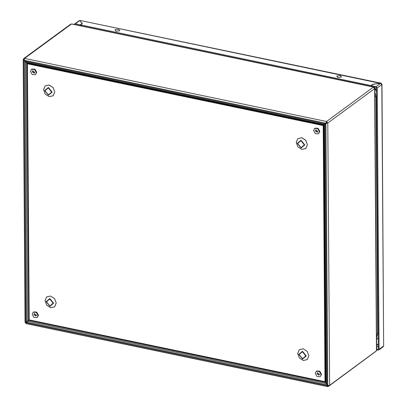 <?xml version="1.0" encoding="UTF-8"?>
<svg xmlns="http://www.w3.org/2000/svg" width="407" height="407" viewBox="0 0 407 407"><rect width="100%" height="100%" fill="white"/><g stroke="black" fill="none" stroke-linecap="round" stroke-linejoin="round"><path stroke-width="0.61" d="M373.733 87.174L373.29 87.042L374.669 88.762L374.837 88.553L376.668 350.615L329.599 385.302L327.716 385.51L326.953 384.691L325.9 382.265L324.104 125.02L325.89 123.458L327.767 123.046L326.541 121.495L326.022 122.965L323.906 124.776L27.071 62.775L24.125 60.221L24.603 58.425L23.769 58.577L23.204 59.788L24.135 60.236M327.716 385.51L325.89 123.458L327.157 122.919L326.521 122.125L326.516 121.49L24.603 58.425M327.696 385.505L328.032 385.928L327.742 386.65L326.963 384.707M327.157 122.919L327.767 123.046L329.599 385.276M24.242 59.096L23.977 59.595L23.372 59.468M23.769 58.577L70.67 24.161L71.973 23.962L373.529 86.95M25.885 322.481L26.063 322.736M25.27 322.456L25.997 323.397M374.837 88.553L374.638 88.334M327.742 386.65L26.211 323.667L25.956 322.822L28.872 320.431L325.702 382.427L326.755 384.859L26.709 322.186M328.032 385.928L327.767 385.877M23.982 59.971L23.977 59.595L24.115 60.073M24.898 61.187L26.511 321.942L26.842 321.698L25.758 322.578L23.927 60.384L26.877 62.943L28.673 320.182L25.758 322.578L25.036 322.222L23.204 59.788M326.521 122.125L326.022 122.965M24.125 60.221L325.692 123.209L324.934 123.845L24.888 61.177M27.89 321.215L325.997 383.48L326.47 384.02M326.236 383.76L325.33 381.425L323.54 125.305L323.992 124.69M325.33 381.491L325.941 382.707M25.463 61.808L25.885 62.393L27.691 320.97M27.208 62.861L25.692 62.134M26.679 62.678L27.747 63.543M29.375 319.933L28.872 320.431M28.673 320.182L29.228 319.81M27.071 62.775L27.788 63.533M323.845 125.046L323.514 125.29L323.906 124.776M323.504 125.3L27.803 63.538M324.074 125.051L323.54 125.346M324.104 125.02L323.55 125.336L325.33 381.4M375.798 351.399L328.541 386.345L328.942 385.521M328.037 386.528L328.541 386.345M327.767 385.872L328.296 385.571M323.209 125.549L325 381.68L29.228 319.902L27.437 63.772L323.209 125.549L323.54 125.305L27.768 63.528L27.437 63.772M325 381.68L325.33 381.44M316.931 373.768L319.052 375.198L319.464 374.298L317.343 372.868L316.931 373.768M317.847 372.685L317.755 373.158L319.378 374.771M316.234 371.357L316.646 371.052L319.78 371.194L321.53 374.338L320.161 376.709L317.028 376.567L315.283 373.423L316.234 371.357L319.368 371.494L321.113 374.644L320.161 376.709M317.77 131.42L315.649 129.991L315.232 130.891L317.358 132.321L317.77 131.42M316.147 129.808L316.061 130.286L317.684 131.899M314.54 128.48L314.952 128.174L318.086 128.317L319.831 131.461L318.467 133.832L315.333 133.694L313.583 130.545L314.54 128.48L317.674 128.622L319.419 131.766L318.467 133.832M33.842 314.636L35.964 316.066L36.376 315.166L34.254 313.741L33.842 314.636M34.753 313.553L34.666 314.031L36.289 315.644M33.145 312.225L33.557 311.925L36.691 312.062L38.441 315.211L37.073 317.577L33.939 317.44L32.189 314.296L33.145 312.225L36.279 312.367L38.024 315.511L37.073 317.577M34.681 72.293L32.56 70.864L32.143 71.764L34.264 73.189L34.681 72.293M33.059 70.681L32.972 71.154L34.595 72.767M31.451 69.353L31.863 69.048L34.997 69.19L36.742 72.334L35.378 74.705L32.245 74.562L30.494 71.418L31.451 69.353L34.58 69.49L36.33 72.634L35.378 74.705M381.975 84.361L383.648 345.925L381.827 84.595L377.223 87.973L376.149 86.635L371.281 85.618L373.071 84.305L380.586 83.379L381.827 84.595L381.975 84.361L381.1 83.201L372.766 84.239L372.771 84.524M378.271 346.55L376.638 346.749M380.754 83.41L80.011 20.442L381.1 83.201M80.011 20.788L82.372 23.586L80.581 24.898L80.586 25.697L370.981 86.35L371.286 86.126M372.766 84.239L370.975 85.556L80.581 24.898M370.975 85.556L370.981 86.35M377.223 87.973L379.049 349.303L383.648 345.925L383.216 346.744L378.703 350.056L379.049 349.303M371.281 85.618L371.286 86.411L376.154 87.429L376.465 87.81L378.286 349.14L377.986 349.399L376.658 349.12M74.7 23.957L79.212 20.645L79.843 20.564L74.374 24.466M75.407 23.82L80.276 24.837L80.281 25.631L75.224 24.644M80.276 24.837L82.066 23.52L79.843 20.564M82.066 23.52L82.072 23.809M80.281 25.631L80.586 25.407M376.663 349.913L378.703 350.056M376.643 346.85L378.271 346.652M336.701 76.058L340.42 75.6L341.519 77.065L337.8 77.523L336.701 76.058M114.998 29.752L118.717 29.294L119.816 30.759L116.097 31.212L114.998 29.752M378.21 337.708L376.587 339.474L378.21 338.039M376.48 89.916L373.901 86.961M376.5 350.89L374.669 88.762M374.669 88.604L327.767 123.021M328.139 385.566L327.752 385.846M71.479 24.003L24.578 58.42M326.541 121.495L373.443 87.078M373.29 87.042L71.632 24.038M25.956 322.822L327.365 385.78M326.953 384.691L325.132 124.094M326.195 383.318L324.389 124.746M324.191 124.496L26.084 62.23M48.357 94.902L51.664 92.114L48.306 87.937L44.999 90.72L48.357 94.902M48.377 87.469L52.132 92.145L48.428 95.263L44.673 90.588L48.377 87.469M49.827 305.957L53.134 303.174L49.781 298.992L46.474 301.78L49.827 305.957M49.847 298.529L53.602 303.205L49.903 306.318L46.149 301.643L49.847 298.529M301.002 147.67L304.309 144.887L300.956 140.705L297.649 143.493L301.002 147.67M301.022 140.242L304.777 144.917L301.078 148.031L297.324 143.361L301.022 140.242M302.477 358.73L305.784 355.942L302.432 351.765L299.12 354.553L302.477 358.73M302.498 351.297L306.252 355.972L302.554 359.091L298.799 354.416L302.498 351.297M49.11 84.997L45.187 85.877L43.585 89.652L45.243 94.109L49.191 96.637L53.119 95.752L54.721 91.977L53.058 87.525L49.11 84.997M49.196 96.663L45.228 94.124L43.559 89.642L45.172 85.846L49.115 84.961L53.088 87.5L54.757 91.982L53.144 95.777L49.196 96.663M50.585 296.057L46.657 296.937L45.06 300.712L46.719 305.169L50.666 307.692L54.589 306.812L56.191 303.037L54.533 298.58L50.585 296.057M50.672 307.723L46.703 305.179L45.035 300.702L46.642 296.907L50.59 296.021L54.558 298.56L56.227 303.037L54.619 306.832L50.672 307.723M303.235 348.824L299.308 349.71L297.705 353.479L299.369 357.936L303.317 360.465L307.239 359.579L308.842 355.81L307.183 351.353L303.235 348.824M303.322 360.49L299.349 357.951L297.685 353.469L299.293 349.679L303.24 348.789L307.209 351.333L308.877 355.81L307.265 359.605L303.322 360.49M301.76 137.77L297.838 138.65L296.235 142.425L297.893 146.881L301.841 149.405L305.764 148.524L307.366 144.75L305.708 140.293L301.76 137.77M301.846 149.435L297.878 146.891L296.21 142.414L297.817 138.619L301.765 137.734L305.733 140.273L307.402 144.75L305.794 148.545L301.846 149.435M378.256 344.643L376.623 344.302M376.628 344.775L378.261 345.116M380.586 83.379L376.149 86.635M378.286 349.175L377.986 349.399M376.577 337.769L377.671 333.725L376.551 333.745M378.179 333.674L377.671 333.725L376.012 96.683L374.893 96.698M376.526 96.627L376.012 96.683L374.862 92.165M376.485 91.219L374.837 88.772M324.791 123.982L325.076 123.743"/></g></svg>
